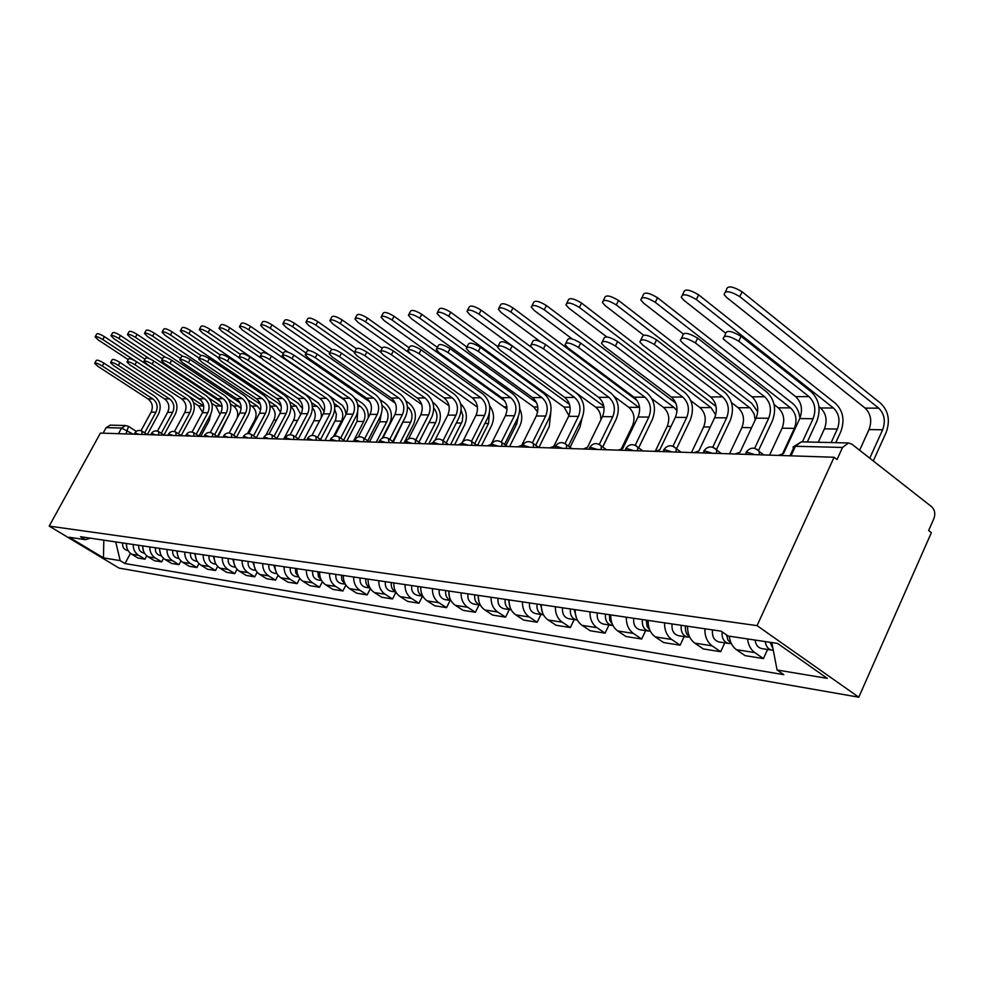 <?xml version="1.0" encoding="UTF-8"?>
<svg xmlns="http://www.w3.org/2000/svg" width="984" height="984" viewBox="0 0 984 984"><rect width="100%" height="100%" fill="white"/><g stroke="black" fill="none" stroke-linecap="round" stroke-linejoin="round"><path stroke-width="1.48" d="M791.013 455.838L795.478 446.17L801.357 441.841L848.515 442.972L851.91 444.202L931.725 506.797C934.849 509.86 935.563 513.832 933.853 518.716L928.625 530.548L931.368 532.676L858.786 697.201L757.065 625.639L49.2 526.096L100.417 433.083L834.1 457.252L757.065 625.639M49.2 526.096L119.101 568.112L858.786 697.201M848.515 442.972L842.55 447.437L794.273 446.256L793.116 446.921L793.362 448.421L789.943 455.801M834.1 457.252L837.027 459.528L842.55 447.437M103.099 433.169L106.161 427.622L110.233 425.137L125.706 425.518L121.585 428.04L106.161 427.622M126.887 547.904L126.333 543.476C126.26 548.211 128.068 551.815 131.733 554.25L138.018 558.063L144.931 559.183L138.621 555.345C134.919 552.885 133.111 549.256 133.197 544.484M146.739 555.812L144.931 559.183M142.705 545.886C142.619 550.708 144.439 554.361 148.154 556.846L154.513 560.72L161.671 561.864L155.275 557.965C151.536 555.468 149.703 551.79 149.789 546.932M163.553 558.334L161.671 561.864M159.617 548.383C159.531 553.291 161.376 557.005 165.152 559.527L171.585 563.463L178.99 564.656L172.52 560.696C168.719 558.149 166.874 554.41 166.96 549.466M180.958 560.942L178.99 564.656M177.145 550.966C177.058 555.96 178.916 559.736 182.741 562.307L189.26 566.304L196.935 567.534L190.367 563.512C186.53 560.929 184.648 557.116 184.746 552.086M198.989 563.635L196.935 567.534M195.299 553.648C195.201 558.727 197.095 562.565 200.957 565.185L207.575 569.244L215.521 570.523L208.866 566.427C204.98 563.795 203.085 559.921 203.171 554.804M217.685 566.415L215.521 570.523M214.106 556.415C214.02 561.593 215.927 565.505 219.85 568.162L226.554 572.294L234.795 573.623L228.054 569.453C224.118 566.784 222.187 562.836 222.286 557.62M237.07 569.281L234.795 573.623M233.638 559.293C233.54 564.57 235.471 568.555 239.444 571.249L246.234 575.456L254.782 576.833L247.956 572.602C243.97 569.884 242.015 565.861 242.113 560.548M257.181 572.245L254.782 576.833M253.897 562.282C253.798 567.657 255.766 571.716 259.788 574.459L266.664 578.74L275.545 580.166L268.632 575.861C264.585 573.094 262.605 568.998 262.703 563.586M278.078 575.296L275.545 580.166M274.954 565.382C274.856 570.868 276.836 575 280.92 577.805L287.894 582.159L297.119 583.635L290.108 579.256C286 576.427 284.007 572.257 284.105 566.735M299.788 578.457L297.119 583.635M296.836 568.617C296.738 574.201 298.755 578.42 302.887 581.261L309.948 585.701L319.542 587.239L312.445 582.774C308.287 579.908 306.258 575.652 306.356 570.019M322.383 581.716L319.542 587.239M319.603 571.975C319.505 577.669 321.547 581.974 325.741 584.877L332.899 589.391L342.887 590.99L335.679 586.439C331.46 583.512 329.406 579.182 329.517 573.438M345.901 585.086L342.887 590.99M343.318 575.468C343.207 581.286 345.273 585.664 349.529 588.629L356.786 593.229L367.192 594.902L359.886 590.265C355.618 587.288 353.539 582.86 353.65 576.993M370.402 588.567L367.192 594.902M368.028 579.109C367.905 585.049 370.009 589.527 374.314 592.54L381.681 597.226L392.53 598.973L385.125 594.25C380.783 591.212 378.68 586.685 378.791 580.695M395.962 592.171L392.53 598.973M393.797 582.909C393.674 588.973 395.802 593.549 400.168 596.624L407.634 601.409L418.963 603.229L411.447 598.407C407.056 595.295 404.916 590.695 405.039 584.57M422.505 596.12L418.963 603.229M420.697 586.882C420.574 593.081 422.726 597.743 427.167 600.88L434.731 605.763L446.552 607.657L438.938 602.737C434.485 599.576 432.32 594.865 432.443 588.604M450.155 600.4L446.552 607.657M448.815 591.027C448.679 597.362 450.869 602.134 455.371 605.332L463.046 610.314L475.407 612.294L467.683 607.276C463.156 604.041 460.955 599.231 461.09 592.835M479.06 604.865L475.407 612.294M478.212 595.357C478.089 601.839 480.303 606.722 484.854 609.982L492.64 615.074L505.579 617.153L497.744 612.023C493.156 608.727 490.93 603.795 491.065 597.251M509.294 609.539L505.579 617.153M509.011 599.896C508.876 606.538 511.114 611.519 515.739 614.865L523.636 620.055L537.19 622.232L529.244 616.993C524.595 613.622 522.332 608.592 522.467 601.888M540.966 614.434L537.19 622.232M541.274 604.656C541.139 611.458 543.414 616.562 548.1 619.969L556.108 625.27L570.326 627.558L562.27 622.208C557.547 618.764 555.259 613.61 555.407 606.734M574.164 619.576L570.326 627.558M575.148 609.649C575 616.611 577.301 621.839 582.061 625.332L590.191 630.744L605.111 633.143L596.944 627.681C592.147 624.151 589.834 618.875 589.982 611.839M608.998 624.963L605.111 633.143M610.732 614.902C610.572 622.036 612.909 627.386 617.731 630.953L625.972 636.5L641.666 639.022L633.376 633.425C628.518 629.821 626.168 624.409 626.328 617.202M645.627 630.621L641.666 639.022M648.161 620.412C648.001 627.743 650.362 633.229 655.258 636.882L663.622 642.552L680.129 645.209L671.728 639.477C666.808 635.787 664.421 630.24 664.581 622.835M684.151 636.574L680.129 645.209M687.582 626.23C687.41 633.745 689.809 639.379 694.778 643.118L703.252 648.923L720.669 651.716L712.145 645.861C707.139 642.085 704.729 636.39 704.901 628.788M724.753 642.859L720.669 651.716M729.255 636.193C729.993 642.22 732.391 646.722 736.462 649.698L745.06 655.639L763.436 658.591L754.789 652.589C750.706 649.588 748.283 645.037 747.545 638.923M767.581 649.477L763.436 658.591M104.39 540.241L115.854 541.926M115.755 542.122L120.183 560.646L103.455 557.866L69.175 537.239L85.424 539.675L90.393 538.174M120.183 560.646L124.993 563.549L783.805 674.667L777.077 670.006L827.273 678.357L777.557 643.425L728.111 636.021L721.137 631.174L80.516 536.723L85.424 539.675M103.824 540.154L103.455 557.866M130.478 553.365L124.993 563.549M777.077 670.006L771.813 642.564M94.784 363.108L96.284 360.402C97.182 359.713 99.728 360.624 103.935 363.133L102.324 366.036C98.117 363.526 95.571 362.616 94.673 363.305L97.699 366.22L148.018 398.951C152.36 402.444 153.393 406.847 151.118 412.148L141.007 430.684M147.329 434.559L158.584 413.92C161.659 406.736 160.269 400.783 154.402 396.048L103.935 363.133M102.324 366.036L152.84 398.926C157.194 402.444 158.227 406.872 155.939 412.198L144.673 432.862M95.239 336.663L96.74 333.97C97.662 333.244 100.208 334.129 104.39 336.651L102.779 339.541C98.597 337.032 96.038 336.134 95.128 336.86L98.154 339.849L128.24 359.64M122.656 542.934C122.237 546.981 123.824 549.502 127.428 550.499L128.105 550.609M200.724 436.392L209.174 420.672L210.81 414.055M201.24 400.5L104.39 336.651M102.779 339.541L135.349 360.98M189.199 396.417L203.676 405.949M193.528 402.554L198.596 405.875L202.667 412.321M110.651 362.444L112.164 359.701C113.086 358.963 115.694 359.886 119.986 362.456L118.363 365.408C114.058 362.838 111.45 361.915 110.54 362.653L113.578 365.593L164.537 398.889C168.928 402.444 169.974 406.921 167.661 412.321L157.452 431.103M163.959 435.051L175.324 414.104C178.436 406.81 177.034 400.759 171.105 395.937L119.986 362.456M118.363 365.408L169.506 398.864C173.922 402.444 174.968 406.946 172.643 412.37L161.265 433.317M127.071 361.743L128.609 358.976C129.544 358.201 132.2 359.123 136.604 361.755L134.956 364.769C130.54 362.124 127.883 361.202 126.948 361.977L129.999 364.953L181.609 398.827C186.062 402.444 187.12 406.995 184.771 412.481L174.463 431.533M181.167 435.555L192.643 414.313C195.804 406.884 194.377 400.734 188.375 395.826L136.604 361.755M134.956 364.769L186.763 398.803C191.228 402.444 192.286 407.019 189.937 412.542L178.436 433.784M111.118 335.532L112.631 332.813C113.566 332.038 116.174 332.936 120.454 335.519L118.818 338.459C114.538 335.888 111.93 334.978 110.995 335.753L114.033 338.779L145.054 359.271M142.557 545.862L143.406 550.868M138.769 545.308C138.338 549.416 139.949 551.987 143.602 552.996L144.476 553.131M212.421 436.773L212.605 433.452L217.981 436.957L227.956 416.945M220.539 401.804L120.454 335.519M118.818 338.459L149.383 358.668M208.829 397.979L222.113 406.933M211.708 403.28L215.73 405.937L219.998 414.399M127.551 334.376L129.076 331.62C130.036 330.796 132.705 331.706 137.084 334.351L135.423 337.34C131.044 334.708 128.375 333.785 127.428 334.609L130.466 337.672L162.458 358.902M159.359 548.346L160.478 553.82M155.435 547.768C154.992 551.95 156.628 554.558 160.318 555.591L161.425 555.751M240.145 402.936L137.084 334.351M135.423 337.34L165.423 357.278M228.251 399.012L241.142 408.286M230.49 404.03L233.442 405.998C237.316 409.036 238.546 413.071 237.119 418.089M144.082 361.017L145.62 358.225C146.579 357.389 149.31 358.336 153.811 361.03L152.139 364.092C147.625 361.386 144.894 360.452 143.947 361.276L147.01 364.289L199.285 398.766C203.786 402.444 204.857 407.081 202.483 412.665L192.052 432.001M198.977 436.06L210.576 414.522C213.774 406.97 212.335 400.697 206.246 395.716L153.811 361.03M152.139 364.092L204.611 398.741C209.137 402.444 210.207 407.105 207.833 412.714L196.21 434.276M161.708 360.267L163.258 357.45C164.23 356.565 167.022 357.512 171.647 360.279L169.937 363.404C165.312 360.624 162.52 359.677 161.56 360.55L164.623 363.6L217.587 398.692C222.15 402.444 223.233 407.155 220.822 412.849L210.281 432.493M217.427 436.601L229.137 414.731C232.384 407.044 230.92 400.673 224.77 395.593L171.647 360.279M169.937 363.404L223.11 398.68C227.685 402.444 228.768 407.179 226.357 412.899L214.623 434.768M179.986 359.492L181.548 356.638C182.532 355.704 185.398 356.663 190.133 359.504L188.411 362.678C183.664 359.837 180.798 358.877 179.814 359.8L182.889 362.899L236.554 398.631C241.166 402.444 242.261 407.241 239.825 413.034L229.149 433.009M236.541 437.142L248.386 414.953C251.67 407.13 250.194 400.636 243.958 395.47L190.133 359.504M188.411 362.678L242.273 398.606C246.91 402.444 248.005 407.278 245.57 413.083L233.712 435.285M144.574 333.158L146.112 330.378C147.096 329.505 149.826 330.427 154.304 333.133L152.631 336.184C148.141 333.478 145.411 332.555 144.439 333.416L147.489 336.528L180.502 358.545M176.739 550.905L178.129 556.821M172.68 550.302C172.237 554.558 173.885 557.215 177.624 558.26L178.965 558.469M249.911 404.818L251.769 406.06C256.147 409.676 257.181 414.252 254.881 419.762L247.501 433.612M260.342 404.227L154.304 333.133M152.631 336.184L182.606 356.208M248.116 399.947L257.291 406.072L260.649 410.057M162.212 331.916L163.762 329.099C164.758 328.176 167.551 329.099 172.151 331.879L170.441 334.978C165.853 332.198 163.049 331.276 162.065 332.198L165.127 335.347L199.223 358.188M194.746 553.562L196.406 559.871M190.539 552.934C190.084 557.276 191.757 559.97 195.558 561.028L197.144 561.274M270.01 405.629L270.735 406.121C275.176 409.811 276.221 414.448 273.872 420.057L265.975 434.977M281.215 406.121L278.078 403.096L172.151 331.879M170.441 334.978L200.859 355.396M268.57 400.845L276.455 406.134L280.551 412.161M180.502 330.612L182.052 327.77C183.073 326.786 185.939 327.721 190.65 330.575L188.928 333.736C184.205 330.882 181.351 329.947 180.33 330.932L183.405 334.105L218.632 357.844L220.207 354.953C221.228 353.883 224.241 354.855 229.235 357.868L227.464 361.153C222.458 358.139 219.444 357.167 218.423 358.225L221.511 361.386L276.615 398.483C281.363 402.444 282.482 407.425 279.973 413.428L269.013 434.141M213.405 556.317L215.348 562.996M209.038 555.665C208.583 560.081 210.281 562.823 214.118 563.906L215.976 564.189M290.821 406.503C294.954 410.316 295.864 414.941 293.552 420.377L283.675 439.122M302.568 408.631L297.943 403.108L190.65 330.575M188.928 333.736L220.207 354.855M289.702 401.743L296.307 406.207L300.772 414.448M198.94 358.693L200.515 355.814C201.511 354.806 204.451 355.777 209.321 358.705L207.562 361.928C202.692 359 199.764 358.041 198.756 359.037L201.843 362.149L256.221 398.557C260.895 402.444 262.002 407.339 259.53 413.231L248.718 433.55M256.381 437.708L268.337 415.187C271.67 407.216 270.17 400.599 263.86 395.347L209.321 358.705M207.562 361.928L262.15 398.545C266.849 402.444 267.955 407.364 265.483 413.292L253.515 435.814M199.481 329.259L201.043 326.405C202.077 325.347 205.016 326.294 209.85 329.222L208.104 332.444C203.257 329.517 200.318 328.57 199.285 329.615L202.372 332.838L238.891 357.573M232.765 559.17L234.979 566.206M228.239 558.494C227.771 562.996 229.481 565.788 233.38 566.882L235.52 567.214M312.408 407.696C315.569 411.619 316.073 415.961 313.957 420.697L303.933 439.786M324.179 411.509L318.545 403.12L209.85 329.222M208.104 332.444L240.465 354.412M311.547 402.653L316.885 406.281C320.513 409.073 321.94 412.923 321.165 417.831M276.959 438.286L289.038 415.433C292.42 407.314 290.907 400.574 284.511 395.211L229.235 357.868M227.464 361.153L282.777 398.471C287.537 402.444 288.669 407.45 286.147 413.489L274.056 436.355M219.186 327.869L220.748 324.978C221.806 323.859 224.819 324.806 229.789 327.82L228.005 331.104C223.036 328.09 220.022 327.131 218.977 328.25L222.064 331.51L261.203 358.176M252.851 562.122L255.36 569.515M248.153 561.433C247.673 566.009 249.407 568.863 253.355 569.97L255.815 570.351M334.191 403.588L338.225 406.343C342.85 410.254 343.933 415.187 341.485 421.14L333.453 436.539M334.732 409.381L336.368 414.264L335.778 419.455L324.954 440.488M346.036 414.35L344.966 409.627L342.58 405.58L329.997 396.355M268.767 354.486L229.789 327.82M228.005 331.104L261.486 353.957M239.087 356.983L240.662 354.055C241.707 352.912 244.795 353.896 249.936 356.995L248.128 360.353C242.987 357.253 239.899 356.269 238.866 357.401L241.953 360.587L297.795 398.409C302.605 402.444 303.736 407.524 301.202 413.637L290.071 434.756M298.349 438.889L310.538 415.678C313.97 407.401 312.445 400.537 305.95 395.064L249.936 356.995M248.128 360.353L304.204 398.385C309.025 402.444 310.157 407.548 307.611 413.698L295.397 436.921M239.653 326.405L241.228 323.502C242.298 322.309 245.397 323.256 250.502 326.368L248.694 329.714C243.589 326.602 240.49 325.642 239.419 326.836L242.519 330.132L344.953 400.365M273.712 565.21L276.516 572.922M268.829 564.484C268.349 569.146 270.108 572.048 274.106 573.18L276.885 573.611M357.672 404.559L360.378 406.417C365.052 410.402 366.159 415.433 363.674 421.496L353.342 441.422M357.696 411.681L357.044 421.386L346.762 441.201M368.213 417.831C368.705 411.533 366.663 406.638 362.075 403.145L354.916 398.212M287.894 352.1L250.502 326.368M248.694 329.714L283.355 353.514M260.354 356.085L261.928 353.133C262.986 351.903 266.16 352.887 271.461 356.085L269.628 359.504C264.327 356.319 261.154 355.322 260.108 356.54L263.195 359.763L319.812 398.336C324.683 402.444 325.827 407.622 323.244 413.858L311.94 435.432M320.563 439.504L332.887 415.937C336.356 407.499 334.818 400.5 328.238 394.928L271.461 356.085M269.628 359.504L326.467 398.311C331.35 402.444 332.506 407.647 329.911 413.92L317.574 437.499M260.945 324.892L262.507 321.977C263.601 320.686 266.787 321.645 272.039 324.855L270.206 328.262C264.954 325.064 261.769 324.093 260.686 325.372L263.773 328.693L369.836 401.878M295.385 568.395L295.766 573.045L298.496 576.452M290.305 567.657C289.825 572.405 291.608 575.357 295.667 576.513L298.804 576.993M382.05 405.58L383.391 406.503C388.127 410.562 389.233 415.678 386.724 421.865L376.245 442.173M381.128 414.633L379.836 421.755L369.406 441.939L363.219 437.708M382.21 438.175L389.59 423.846C392.973 415.531 391.484 408.631 385.113 403.157L380.058 399.664M309.111 350.525L272.039 324.855M270.206 328.262L306.11 353.084M282.482 355.138L284.068 352.174C285.139 350.858 288.398 351.854 293.859 355.15L292.002 358.631C286.541 355.347 283.281 354.351 282.211 355.654L285.311 358.902L342.69 398.249C347.623 402.444 348.791 407.72 346.171 414.092L334.671 436.17M343.674 440.143L356.122 416.207C359.652 407.597 358.078 400.463 351.423 394.781L293.859 355.15M292.002 358.631L349.615 398.225C354.572 402.444 355.741 407.757 353.108 414.153L340.648 438.101M305.532 354.166L307.119 351.177C308.201 349.775 311.559 350.759 317.18 354.166L315.298 357.733C309.665 354.326 306.307 353.33 305.237 354.732L308.324 358.004L366.515 398.163C371.509 402.444 372.69 407.831 370.033 414.326L358.287 436.982M367.745 440.795L380.304 416.49C383.883 407.708 382.296 400.414 375.544 394.621L317.18 354.166M315.298 357.733L373.723 398.139C378.742 402.444 379.91 407.868 377.253 414.399L364.67 438.716M329.566 353.145L331.141 350.156C332.235 348.631 335.692 349.627 341.497 353.145L339.578 356.786C333.773 353.268 330.317 352.272 329.222 353.773L332.309 357.069L391.312 398.077C396.38 402.444 397.573 407.942 394.879 414.572L382.874 437.892M392.813 441.484L405.494 416.786C409.123 407.819 407.524 400.377 400.685 394.461L341.497 353.145M339.578 356.786L398.827 398.053C403.907 402.444 405.101 407.979 402.407 414.645L389.701 439.356M379.197 441.459L378.151 442.234M354.621 352.075L356.196 349.086C357.303 347.438 360.857 348.447 366.86 352.075L364.916 355.79C358.902 352.161 355.347 351.153 354.252 352.789L357.34 356.085L417.167 397.991C422.296 402.444 423.501 408.065 420.771 414.83L408.446 438.925M418.95 442.185L431.755 417.093C435.432 407.929 433.809 400.328 426.884 394.289L366.86 352.075M364.916 355.79L425.002 397.966C430.156 402.456 431.361 408.102 428.618 414.904L415.789 440.02M405.31 442.013L403.735 443.083M380.796 350.956L382.358 347.967C383.465 346.208 387.13 347.192 393.354 350.956L391.386 354.757C385.15 350.993 381.484 349.997 380.39 351.755L383.452 355.064L444.128 397.893C449.344 402.456 450.561 408.188 447.781 415.088L435.051 440.143M446.219 442.911L459.147 417.413C462.898 408.053 461.25 400.291 454.227 394.104L393.354 350.956M391.386 354.757L452.308 397.868C457.535 402.456 458.765 408.225 455.973 415.174L443.034 440.697M432.739 442.603L430.414 443.956M408.163 349.787L409.701 346.823C410.808 344.904 414.596 345.901 421.041 349.8L419.036 353.687C412.579 349.787 408.803 348.779 407.696 350.685L410.758 354.006L472.295 397.794C477.572 402.456 478.802 408.311 475.998 415.371L462.677 441.742M474.719 443.661L487.769 417.745C491.569 408.175 489.897 400.242 482.775 393.92L421.041 349.8M419.036 353.687L480.844 397.757C486.133 402.456 487.375 408.348 484.546 415.457L471.533 441.299M461.434 443.366L458.286 444.879M283.084 323.318L284.659 320.39C285.778 319.013 289.038 319.972 294.45 323.269L292.605 326.749C287.18 323.453 283.909 322.481 282.802 323.847L285.901 327.205L395.334 403.219M317.93 571.729L318.373 576.624L321.362 580.093M312.654 570.941C312.149 575.8 313.957 578.813 318.078 579.982L321.596 580.523M407.388 406.65C412.112 410.808 413.206 415.998 410.672 422.247L400.058 442.96M404.756 418.212L393.379 441.865M404.104 442.775L413.587 424.264C417.007 415.777 415.494 408.754 409.049 403.169L405.949 401.017M331.891 349.382L294.45 323.269M292.605 326.749L329.812 352.653M306.159 321.682L307.734 318.742C308.853 317.254 312.211 318.226 317.807 321.633L315.913 325.175C310.329 321.768 306.971 320.809 305.839 322.272L308.939 325.655L421.693 404.51M341.399 575.185L341.915 580.351L345.15 583.869M335.901 574.373C335.396 579.33 337.229 582.393 341.399 583.586L345.335 584.188M433.759 408.04C437.302 412.394 437.905 417.265 435.58 422.64L424.817 443.772M428.766 443.907L438.532 424.694C442.013 416.048 440.475 408.877 433.944 403.194L432.751 402.345M356.269 348.643L317.807 321.633M315.913 325.175L354.449 352.186M330.206 319.972L331.768 317.02C332.912 315.433 336.368 316.393 342.137 319.923L340.23 323.539C334.449 320.021 330.993 319.05 329.861 320.636L332.949 324.031L449.036 405.814M365.851 578.789C365.298 583.008 366.663 586.009 369.935 587.792M360.119 577.94C359.603 582.995 361.46 586.132 365.691 587.337L370.07 588.014M461.139 410.131L462.886 415.543L462.246 421.3L450.598 444.62M454.596 444.756L464.509 425.162C467.929 416.798 466.613 409.664 460.586 403.748M382.21 348.262L342.137 319.923M340.23 323.539L380.427 351.928M355.298 318.189L356.848 315.237C358.004 313.527 361.558 314.486 367.524 318.127L365.581 321.829C359.615 318.189 356.048 317.229 354.904 318.927L357.992 322.346L477.449 407.167M391.337 582.553C390.783 587.03 392.259 590.129 395.777 591.851M385.359 581.667C384.842 586.833 386.724 590.019 391.005 591.249L395.863 591.999M489.392 413.108L488.531 423.489L477.474 445.506M481.52 445.641L491.569 425.629C494.657 418.495 494.017 411.89 489.638 405.814M409.172 347.832L367.524 318.127M365.581 321.829L409.996 353.428M381.497 316.319L383.034 313.379C384.191 311.534 387.868 312.494 394.043 316.27L392.075 320.046C385.888 316.282 382.21 315.311 381.066 317.156L384.141 320.587L507.031 409.11M417.942 586.476C417.376 591.224 418.975 594.434 422.739 596.083M411.706 585.554C411.164 590.831 413.071 594.09 417.425 595.345L422.788 596.169M518.187 417.007L516.711 423.944L505.973 445.469M509.589 446.564L519.773 426.121C522.406 420.389 522.406 414.67 519.798 408.95M437.376 347.413L394.043 316.27M392.075 320.046L504.731 400.869M408.877 314.376L410.402 311.448C411.558 309.456 415.346 310.403 421.755 314.314L419.75 318.189C413.341 314.277 409.553 313.318 408.397 315.298L411.46 318.742L533.759 407.007L537.633 411.976M445.727 590.572C445.162 595.615 446.884 598.924 450.906 600.486M439.208 589.601C438.667 595 440.598 598.333 445.002 599.6L450.93 600.523M546.673 423.108L535.763 445.297M448.802 591.138L449.393 596.722M538.888 447.511L549.22 426.65L550.732 413.28M466.896 347.044L421.755 314.314M419.75 318.189L536.587 402.727M436.785 348.57L438.298 345.618C439.405 343.539 443.317 344.535 450.02 348.582L447.978 352.555C441.275 348.508 437.363 347.512 436.269 349.578L439.307 352.887L501.729 397.684C507.08 402.456 508.322 408.446 505.469 415.666L491.127 444.301L487.412 445.838M504.521 444.448L517.682 418.089C521.545 408.311 519.859 400.193 512.639 393.735L450.02 348.582M447.978 352.555L510.659 397.659C516.034 402.456 517.289 408.483 514.423 415.752L501.311 441.988M437.536 312.334L439.024 309.443C440.192 307.266 444.104 308.213 450.758 312.272L448.716 316.233C442.062 312.174 438.151 311.227 436.994 313.379L440.032 316.811L564.041 407.105L568.949 415.568M474.78 594.853C474.202 600.203 476.072 603.61 480.352 605.062M467.953 593.844C467.4 599.354 469.356 602.761 473.833 604.065L480.364 605.074M478.015 595.332L479.085 602.147M570.093 447.314L579.97 427.179L582.024 418.311M497.56 346.516L450.758 312.272M448.716 316.233L569.527 404.436M466.773 347.291L468.261 344.375C469.356 342.124 473.39 343.096 480.364 347.303L478.298 351.374C471.311 347.168 467.277 346.183 466.195 348.422L469.208 351.719L532.529 397.585C537.953 402.456 539.207 408.581 536.317 415.974L521.741 445.272L517.879 446.834M535.702 445.248L548.986 418.446C552.897 408.446 551.2 400.144 543.881 393.526L480.364 347.303M478.298 351.374L541.876 397.548C547.325 402.456 548.592 408.631 545.677 416.06L532.43 442.763M467.548 310.194L469.011 307.34C470.168 304.991 474.202 305.926 481.127 310.132L479.06 314.191C472.123 309.972 468.089 309.038 466.945 311.375L469.958 314.794L595.689 407.216C599.453 410.267 601.15 414.547 600.781 420.07M505.173 599.33C504.608 605 506.6 608.506 511.151 609.834L511.176 609.834M498.039 598.284C497.474 603.918 499.454 607.399 503.993 608.727L511.151 609.834M508.58 599.834L510.118 607.522M602.749 447.019L612.921 425.912M531.102 347.057L481.127 310.132M479.06 314.191L603.819 406.146M498.212 345.95L499.663 343.084C500.733 340.624 504.915 341.583 512.184 345.962L510.081 350.132C502.799 345.753 498.63 344.781 497.56 347.229L500.548 350.501L564.779 397.462C570.277 402.456 571.556 408.729 568.604 416.293L553.82 446.293L549.798 447.892M568.383 446.084L581.778 418.827C585.763 408.594 584.029 400.082 576.612 393.317L512.184 345.962M510.081 350.132L574.582 397.425C580.105 402.456 581.384 408.778 578.42 416.392L565.05 443.587M499.011 307.955L500.438 305.151C501.582 302.592 505.764 303.515 512.971 307.894L510.881 312.039C503.648 307.66 499.466 306.737 498.334 309.284L501.336 312.691L540.216 341.546M537.03 604.028C536.452 609.834 538.469 613.413 543.094 614.766L543.476 614.816M529.54 602.921C528.974 608.702 530.991 612.269 535.591 613.61L543.094 614.766M614.434 396.638L628.813 407.327C634.114 412.21 635.332 418.36 632.491 425.789L621.457 448.556M540.597 604.557L542.615 613.007M637.177 400.586L512.971 307.894M510.881 312.039L639.612 407.954M531.212 344.535L532.627 341.731C533.672 339.062 537.99 339.997 545.579 344.56L543.451 348.828C535.849 344.277 531.532 343.318 530.487 345.974L533.439 349.222L598.592 397.339C604.164 402.456 605.455 408.877 602.466 416.626L587.448 447.351L583.254 448.999M602.663 446.957L616.168 419.233C620.215 408.741 618.469 400.033 610.941 393.096L545.579 344.56M543.451 348.828L608.875 397.315C614.483 402.456 615.775 408.926 612.774 416.736L599.281 444.399M532.049 305.594L533.426 302.875C534.546 300.083 538.875 300.969 546.415 305.544L544.275 309.788C536.735 305.224 532.406 304.327 531.298 307.094L534.25 310.464L572.27 338.988M570.437 608.961C569.847 614.902 571.901 618.567 576.587 619.945L577.337 620.018M562.59 607.804C561.999 613.721 564.041 617.362 568.715 618.727L576.587 619.945M651.925 398.741L663.524 407.438C668.886 412.431 670.116 418.741 667.226 426.343L655.221 451.361M574.176 609.514L576.686 618.641M675.86 403.194L546.415 305.544M544.275 309.788L674.065 407.474L677.029 410.746M565.911 343.059L567.264 340.329C568.272 337.414 572.75 338.324 580.695 343.084L578.518 347.463C570.572 342.703 566.095 341.78 565.099 344.683L567.989 347.869L634.09 397.216C639.748 402.456 641.051 409.036 638.013 416.982L622.761 448.47L618.382 450.155M638.665 447.868L652.281 419.651C656.377 408.901 654.618 399.971 646.992 392.862L580.695 343.084M578.518 347.463L644.901 397.179C650.572 402.456 651.888 409.086 648.825 417.093L635.209 445.285M566.784 303.121L568.1 300.489C569.183 297.439 573.66 298.3 581.556 303.072L579.379 307.426C571.483 302.666 567.005 301.793 565.935 304.819L568.838 308.14L606.771 336.909M605.517 614.127C604.926 620.227 607.005 623.979 611.753 625.381L612.921 625.455M597.276 612.909C596.673 618.973 598.739 622.712 603.487 624.102L611.753 625.381M690.817 400.673L699.907 407.561C705.344 412.677 706.598 419.135 703.658 426.933L691.469 452.554M609.453 614.705L609.736 620.24L612.442 624.483M716.094 406.49L581.556 303.072M579.379 307.426L710.989 407.597L715.712 414.904M602.417 341.497L603.709 338.865C604.668 335.679 609.305 336.565 617.632 341.534L615.431 346.024C607.091 341.054 602.454 340.156 601.507 343.33L604.348 346.454L671.395 397.081C677.127 402.456 678.443 409.209 675.356 417.351L659.87 449.651L655.295 451.361M676.512 448.815L690.227 420.094C694.396 409.061 692.625 399.91 684.889 392.616L617.632 341.534M615.431 346.024L682.761 397.044C688.517 402.456 689.846 409.258 686.734 417.462L672.982 446.219M603.327 300.514L604.582 297.992C605.615 294.659 610.264 295.495 618.53 300.464L616.328 304.942C608.051 299.96 603.401 299.124 602.38 302.432L605.234 305.68L643.622 335.15M646.513 620.178L646.353 621.753M642.404 619.563C641.802 625.824 643.905 629.674 648.727 631.101L650.326 631.15M633.733 618.284C633.118 624.508 635.221 628.333 640.018 629.76L648.727 631.101M731.481 402.591L738.123 407.696C743.621 412.936 744.888 419.553 741.911 427.536L729.538 453.808M646.537 620.178L646.931 626.168L650.03 630.559M757.741 411.902L751.801 403.378L618.53 300.464M616.328 304.942L750.448 408.298L754.101 413.87L755.208 419.983M640.891 339.849L642.121 337.34C642.995 333.847 647.816 334.695 656.562 339.886L654.323 344.498C645.566 339.308 640.744 338.459 639.883 341.928L642.638 344.953L710.645 396.946C716.463 402.456 717.791 409.393 714.655 417.745L698.923 450.893L694.15 452.652M716.463 449.602L730.189 420.562C734.421 409.233 732.613 399.836 724.778 392.358L656.562 339.886M654.323 344.498L722.625 396.909C728.455 402.456 729.796 409.442 726.647 417.856L712.748 447.216M641.851 297.771L643.032 295.385C643.979 291.744 648.813 292.519 657.509 297.721L655.258 302.309C646.562 297.106 641.728 296.319 640.793 299.935L643.561 303.097L682.982 333.736M685.405 625.91L685.381 628.653M681.236 625.295C680.608 631.716 682.748 635.664 687.644 637.115L689.698 637.103M672.097 623.942C671.469 630.326 673.597 634.25 678.48 635.701L687.644 637.115M655.258 302.309L790.533 407.868C796.117 413.28 797.397 420.119 794.359 428.372L782.674 453.562M774.113 404.572L778.283 407.831C783.854 413.206 785.134 419.983 782.108 428.175L769.562 455.137M685.59 625.935C684.938 630.867 686.266 634.532 689.599 636.906M799.918 418.212C799.242 411.816 796.794 406.872 792.6 403.403L657.509 297.721M681.506 338.115L682.638 335.753C683.425 331.928 688.431 332.727 697.656 338.164L695.368 342.899C686.143 337.463 681.137 336.651 680.362 340.464L683.031 343.379L752.01 396.798C757.901 402.456 759.254 409.578 756.069 418.151L740.079 452.197L735.073 453.993M758.639 450.254L772.292 421.041C776.597 409.418 774.777 399.762 766.831 392.087L697.656 338.164M695.368 342.899L764.642 396.761C770.546 402.456 771.899 409.627 768.701 418.274L754.654 448.298M682.515 294.868L683.585 292.642C684.446 288.656 689.464 289.382 698.628 294.831L696.352 299.542C687.176 294.093 682.158 293.355 681.309 297.328L684.003 300.378L725.159 332.801M726.389 634.828L726.586 635.479M722.096 631.839C721.678 638.198 723.867 642.072 728.652 643.462L731.038 643.388M712.527 629.908C711.899 636.464 714.052 640.486 718.996 641.962L728.652 643.462M696.352 299.542L833.46 408.016C839.118 413.575 840.41 420.586 837.335 429.061L831.148 442.554M818.922 406.675L820.57 407.966C826.203 413.489 827.495 420.451 824.432 428.852L818.27 442.247M726.561 634.938L727.951 640.166L731.321 643.536M835.773 442.665L840.766 431.767C844.912 420.365 843.177 410.931 835.564 403.44L698.628 294.831M724.421 336.27L725.466 334.105C726.13 329.898 731.333 330.649 741.075 336.344L738.75 341.214C729.009 335.519 723.806 334.757 723.154 338.939L795.662 396.65C801.628 402.456 802.981 409.774 799.746 418.581L783.522 453.575L778.27 455.42M807.311 441.976L816.732 421.558C821.099 409.615 819.266 399.701 811.222 391.804L741.075 336.344M738.75 341.214L808.996 396.601C814.973 402.456 816.351 409.836 813.091 418.717L802.39 441.865M725.479 291.793L726.45 289.788C727.201 285.397 732.416 286.061 742.096 291.768L739.771 296.615C730.091 290.907 724.876 290.231 724.138 294.597L726.721 297.5L865.133 408.114C870.84 413.784 872.131 420.931 869.02 429.565L859.622 450.254M765.232 641.58C765.958 646.426 768.196 649.28 771.96 650.153L773.289 650.227M755.048 640.055C755.774 644.864 758.012 647.706 761.751 648.579L771.96 650.153M739.771 296.615L878.724 408.163C884.456 413.87 885.76 421.078 882.636 429.787L869.758 458.2M770.091 642.306L773.043 648.936M873.263 460.955L886.117 432.554C890.311 420.857 888.564 411.152 880.864 403.465L742.096 291.768M754.974 454.645L747.262 452.332L745.282 454.337M712.367 453.243L704.938 450.992L703.006 452.935M671.986 451.914L664.84 449.725L662.958 451.619M633.659 450.66L626.771 448.519L624.938 450.364M597.239 449.454L590.597 447.376L588.813 449.171M562.59 448.31L556.181 446.281L554.447 448.04M529.589 447.228L523.377 445.248L521.704 446.97M498.113 446.183L492.111 444.264L490.475 445.937M468.052 445.198L462.234 443.317L460.66 444.952M439.331 444.251L433.698 442.406L432.161 444.018M411.853 443.341L406.38 441.545L404.891 443.12M385.531 442.48L380.23 440.721L378.779 442.259M360.304 441.644L355.15 439.922L353.748 441.435M336.11 440.844L331.091 439.159L329.738 440.635M312.875 440.082L307.992 438.433L306.676 439.885M290.551 439.344L285.803 437.732L284.524 439.147M269.075 438.643L264.45 437.056L263.208 438.446M248.411 437.966L243.897 436.404L242.691 437.769M228.509 437.302L224.118 435.777L222.938 437.117M209.321 436.675L205.041 435.174L203.897 436.49M190.822 436.06L186.64 434.596L185.521 435.887M172.975 435.481L168.891 434.03L167.797 435.309M155.743 434.903L151.745 433.489L150.687 434.743M139.076 434.362L135.177 432.96L134.144 434.19M133.123 434.165L121.585 428.04L118.486 433.686M125.94 433.919L128.547 426.404L125.706 425.518L128.092 426.232M712.145 645.861L694.778 643.118M671.728 639.477L655.258 636.882M633.376 633.425L617.731 630.953M596.944 627.681L582.061 625.332M562.27 622.208L548.1 619.969M529.244 616.993L515.739 614.865M497.744 612.023L484.854 609.982M467.683 607.276L455.371 605.332M438.938 602.737L427.167 600.88M411.447 598.407L400.168 596.624M385.125 594.25L374.314 592.54M359.886 590.265L349.529 588.629M335.679 586.439L325.741 584.877M312.445 582.774L302.887 581.261M290.108 579.256L280.92 577.805M268.632 575.861L259.788 574.459M247.956 572.602L239.444 571.249M228.054 569.453L219.85 568.162M208.866 566.427L200.957 565.185M190.367 563.512L182.741 562.307M172.52 560.696L165.152 559.527M155.275 557.965L148.154 556.846M138.621 555.345L131.733 554.25M754.789 652.589L736.462 649.698M142.004 434.461L142.04 431.164M158.707 435.002L158.707 431.668M175.988 435.58L175.952 432.173M193.873 436.158L193.799 432.702M204.549 435.26C206.714 432.284 209.395 431.681 212.605 433.452L212.298 433.255M231.646 437.413L231.486 433.821M251.597 438.064L251.387 434.411M272.31 438.753L272.039 435.014M293.835 439.454L293.503 435.654M316.221 440.192L315.827 436.318M339.505 440.967L339.049 436.994M363.76 441.767L363.822 438.138C360.144 435.875 357.032 436.502 354.474 440.02M389.049 442.591L388.422 438.458M415.42 443.464L415.457 439.786L414.719 439.233M442.96 444.374L442.984 440.66L441.668 439.971M471.754 445.322L471.767 441.595L470.844 440.893M501.865 446.305L501.877 442.579L500.844 441.779M533.414 447.351L533.414 443.624L532.27 442.714M566.489 448.446L566.489 444.731L565.21 443.686M601.212 449.59L601.212 445.912L599.785 444.707M637.706 450.783L637.718 447.179L636.107 445.777M676.106 452.05L676.131 448.532L674.323 446.908M716.561 453.39L716.61 449.996L714.593 448.089M759.254 454.793L759.341 451.582L757.077 449.344M128.35 426.281L136.284 431.361M151.118 412.148L155.939 412.198M148.018 398.951L152.84 398.926M203.59 405.9L198.596 405.875M167.661 412.321L172.643 412.37M164.537 398.889L169.506 398.864M184.771 412.481L189.937 412.542M181.609 398.827L186.763 398.803M220.896 405.949L215.73 405.937M238.78 406.011L233.442 405.998M202.483 412.665L207.833 412.714M199.285 398.766L204.611 398.741M220.822 412.849L226.357 412.899M217.587 398.692L223.11 398.68M239.825 413.034L245.57 413.083M236.554 398.631L242.273 398.606M256.049 419.774L254.881 419.762M257.291 406.072L251.769 406.06M276.442 420.106L273.872 420.057M276.455 406.134L270.735 406.121M297.611 420.439L293.552 420.377M296.307 406.207L290.797 406.183M259.53 413.231L265.483 413.292M256.221 398.557L262.15 398.545M319.615 420.795L313.957 420.697M316.885 406.281L312.322 406.257M279.973 413.428L286.147 413.489M276.615 398.483L282.777 398.471M341.485 421.14L335.101 421.041M338.225 406.343L334.695 406.331M301.202 413.637L307.611 413.698M297.795 398.409L304.204 398.385M363.674 421.496L357.044 421.386M360.378 406.417L357.955 406.417M323.244 413.858L329.911 413.92M319.812 398.336L326.467 398.311M386.724 421.865L379.836 421.755M383.391 406.503L382.173 406.49M346.171 414.092L353.108 414.153M342.69 398.249L349.615 398.225M370.033 414.326L377.253 414.399M366.515 398.163L373.723 398.139M394.879 414.572L402.407 414.645M391.312 398.077L398.827 398.053M420.771 414.83L428.618 414.904M417.167 397.991L425.002 397.966M447.781 415.088L455.973 415.174M444.128 397.893L452.308 397.868M475.998 415.371L484.546 415.457M472.295 397.794L480.844 397.757M410.672 422.247L403.514 422.136M435.58 422.64L428.975 422.542M461.521 423.058L456.33 422.972M488.531 423.489L484.903 423.428M516.711 423.944L514.767 423.907M506.908 406.909L504.767 406.909M537.781 407.019L533.759 407.007M505.469 415.666L514.423 415.752M501.729 397.684L510.659 397.659M570.093 407.13L564.041 407.105M536.317 415.974L545.677 416.06M532.529 397.585L541.876 397.548M603.991 407.241L595.689 407.216M568.604 416.293L578.42 416.392M564.779 397.462L574.582 397.425M633.733 425.814L632.491 425.789M638.887 407.351L628.813 407.327M602.466 416.626L612.774 416.736M598.592 397.339L608.875 397.315M671.014 426.404L667.226 426.343M674.065 407.474L663.524 407.438M638.013 416.982L648.825 417.093M634.09 397.216L644.901 397.179M710.251 427.031L703.658 426.933M710.989 407.597L699.907 407.561M675.356 417.351L686.734 417.462M671.395 397.081L682.761 397.044M751.579 427.696L741.911 427.536M749.759 407.733L738.123 407.696M714.655 417.745L726.647 417.856M710.645 396.946L722.625 396.909M794.359 428.372L782.108 428.175M790.533 407.868L778.283 407.831M756.069 418.151L768.701 418.274M752.01 396.798L764.642 396.761M837.335 429.061L824.432 428.852M833.46 408.016L820.57 407.966M799.746 418.581L813.091 418.717M795.662 396.65L808.996 396.601M882.636 429.787L869.02 429.565M878.724 408.163L865.133 408.114M147.44 434.633L142.25 431.312C139.261 429.713 136.764 430.291 134.771 433.046M164.168 435.186L158.941 431.816C155.89 430.18 153.344 430.771 151.327 433.563M181.487 435.752L176.197 432.345C173.098 430.66 170.515 431.25 168.448 434.116M199.408 436.342L194.082 432.886C190.921 431.164 188.288 431.755 186.185 434.67M237.23 437.597L231.818 434.042C228.546 432.21 225.803 432.825 223.602 435.863M257.205 438.249L251.756 434.657C248.411 432.763 245.619 433.378 243.368 436.49M277.943 438.938L272.445 435.297C269.05 433.341 266.197 433.956 263.897 437.142M299.48 439.639L293.958 435.961C290.489 433.932 287.574 434.559 285.212 437.818M321.879 440.377L316.319 436.65C312.777 434.559 309.8 435.186 307.377 438.532M345.175 441.152L339.591 437.388C335.987 435.199 332.936 435.826 330.452 439.258M394.707 442.775L389.098 438.938C385.334 436.576 382.136 437.191 379.504 440.82M421.078 443.649L415.457 439.786C411.619 437.302 408.348 437.917 405.629 441.644M448.593 444.559L442.984 440.66C439.061 438.064 435.703 438.679 432.898 442.517M477.351 445.506L471.767 441.595C467.757 438.852 464.3 439.454 461.41 443.415M507.437 446.49L501.877 442.579C497.781 439.676 494.226 440.278 491.237 444.362M538.912 447.536L533.414 443.624C529.232 440.549 525.579 441.127 522.467 445.346M571.913 448.618L566.489 444.731C562.208 441.459 558.457 442.013 555.21 446.392M606.525 449.762L601.212 445.912C596.845 442.406 592.971 442.935 589.588 447.474M642.884 450.955L637.718 447.179C633.253 443.415 629.243 443.895 625.701 448.618M681.112 452.222L676.131 448.532C671.568 444.473 667.435 444.903 663.708 449.823M721.346 453.538L716.61 449.996C711.973 445.58 707.681 445.949 703.757 451.09M763.769 454.94L759.341 451.582C754.605 446.761 750.165 447.043 746.02 452.431M801.357 441.841L794.162 446.281"/></g></svg>
